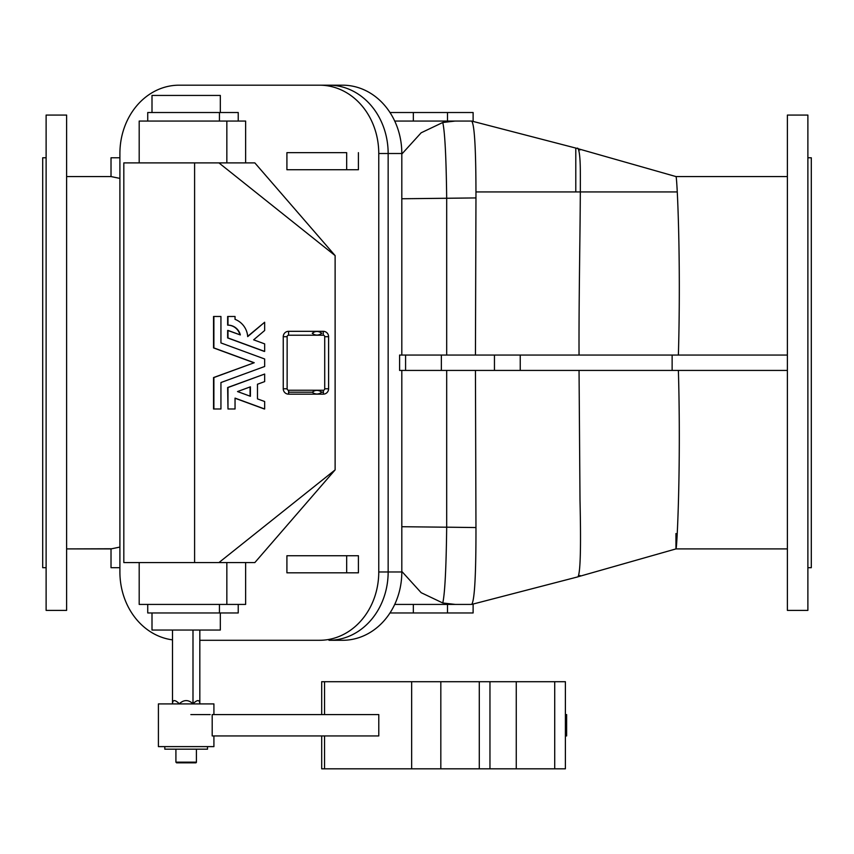 <?xml version="1.0" encoding="UTF-8"?>
<svg xmlns="http://www.w3.org/2000/svg" width="854" height="854" viewBox="0 0 854 854"><rect width="100%" height="100%" fill="white"/><g stroke="black" fill="none" stroke-linecap="round" stroke-linejoin="round"><path stroke-width="1.28" d="M288.577 390.246L288.748 392.199L312.265 392.199C315.307 389.787 318.478 389.787 321.798 392.199L323.442 392.199L323.271 390.246L288.577 390.246L323.271 390.246A1.462 1.441 90 0 0 324.712 388.783L324.712 336.689A1.462 1.441 90 0 0 323.271 335.227L288.577 335.227A1.462 1.441 90 0 0 287.136 336.689L287.136 388.783A1.462 1.441 90 0 0 288.577 390.246A1.462 1.441 -90 0 1 287.136 388.783L287.136 336.689A1.462 1.441 -90 0 1 288.577 335.227L323.271 335.227A1.462 1.441 -90 0 1 324.712 336.689L324.712 388.783L328.598 388.783L328.598 336.689L324.712 336.689L328.598 336.689A5.37 5.327 90 0 0 323.271 331.32L323.271 335.227L323.271 331.32L288.577 331.32L288.577 335.227L288.577 331.32A5.37 5.327 90 0 0 283.25 336.689L287.136 336.689L283.25 336.689L283.25 388.783L287.136 388.783L283.25 388.783A5.37 5.327 90 0 0 288.577 394.153L288.577 390.246M578.126 148.735L675.952 176.564C676.987 174.227 681.14 258.442 678.386 355.05C681.14 258.442 676.987 174.227 675.952 176.564L578.126 148.735M578.169 576.728L675.952 548.909L787.388 548.909L675.952 548.909C676.902 551.396 681.15 467.021 678.386 370.422C681.15 467.021 676.902 551.396 675.952 548.909L675.952 533.536M580.079 575.489L577.966 576.834C580.421 572.831 581.094 547.286 580.005 500.198L579.044 370.422L580.005 500.198C581.094 547.286 580.421 572.831 577.966 576.834L471.664 604.418L394.719 604.418L413.336 604.418L413.336 612.958L473.116 612.958L473.116 604.045L473.116 612.958M575.788 148.073L577.176 148.425C577.517 147.336 580.186 148.126 580.325 171.056C580.571 217.962 578.756 292.356 579.044 355.05C578.756 292.356 580.571 217.962 580.325 171.056C580.186 148.126 577.517 147.336 577.176 148.425L575.788 148.073L575.788 191.936M446.685 198.277C446.194 157.008 444.881 131.74 442.767 122.496L421.15 132.797L401.818 154.062L421.15 132.797L442.767 122.496C444.881 131.74 446.194 157.008 446.685 198.277L446.685 355.05L446.685 198.277L475.966 197.925C475.998 150.08 474.568 124.449 471.664 121.054L413.336 121.054L413.336 112.514L413.336 121.054L394.719 121.054L471.664 121.054C474.568 124.449 475.998 150.08 475.966 197.925L475.443 355.05L475.966 197.925L401.818 198.758L446.557 198.277M787.388 370.422L399.597 370.422L399.597 355.05L787.388 355.05L520.235 355.05L520.235 370.422L672.13 370.422L672.13 355.05L672.13 370.422L787.388 370.422M787.388 548.909L787.388 115.076L807.884 115.076L787.388 115.076L787.388 610.396L807.884 610.396L807.884 115.076M787.388 228.605L787.388 252.517M111.02 176.564L111.02 157.776L111.02 176.564L119.902 178.401L111.02 176.564L66.612 176.564L66.612 116.507L66.612 610.396L46.116 610.396L46.116 115.557L46.116 157.776L42.7 157.776L42.7 567.696L46.116 567.696L42.7 567.696L42.7 191.936M210.201 746.609L164.811 746.609L164.811 749.171L207.511 749.171L207.511 746.609L207.511 749.171M471.707 604.408L577.966 576.834L471.707 604.408C474.611 600.383 476.03 574.763 475.966 527.548C476.03 574.763 474.611 600.383 471.707 604.408M475.443 370.422L475.966 527.548L446.685 527.174L446.685 370.422L446.685 527.206L401.818 526.715L446.685 527.206C446.194 568.465 444.881 593.733 442.767 602.977L421.171 592.697L401.818 571.411L421.171 592.697L442.767 602.977C444.881 593.733 446.194 568.465 446.685 527.196L475.966 527.548L475.443 370.422M111.671 548.759L66.612 548.909L111.02 548.909L119.902 547.072L111.02 548.909L111.02 567.696L119.902 567.696M401.818 571.966A68.32 59.172 90 0 1 342.646 640.286L328.982 640.286L342.646 640.286A68.32 59.172 -90 0 0 401.818 571.966L401.818 370.422L401.818 571.966L388.154 571.966L401.818 571.966M401.818 153.506L401.818 355.05L401.818 153.506L388.154 153.506L388.154 571.966A68.32 59.172 90 0 1 328.982 640.286A68.32 59.172 -90 0 0 388.154 571.966L378.76 571.966A68.32 59.172 90 0 1 319.588 640.286L199.825 640.286L319.588 640.286A68.32 59.172 -90 0 0 378.76 571.966L388.154 571.966L388.154 153.506L401.818 153.506A68.32 59.172 -90 0 0 342.646 85.186A68.32 59.172 90 0 1 401.818 153.506M447.496 604.418L447.496 612.958L447.496 604.418L471.664 604.418L394.719 604.418L455.235 604.418L442.767 602.977L455.235 604.418L471.664 604.418M455.235 121.054L394.719 121.054L471.664 121.054L455.235 121.054L442.767 122.496L455.235 121.054M328.982 85.186L342.646 85.186L328.982 85.186A68.32 59.172 90 0 1 388.154 153.506A68.32 59.172 -90 0 0 328.982 85.186L319.588 85.186A68.32 59.172 90 0 1 378.76 153.506L388.154 153.506L378.76 153.506L378.76 571.966L378.76 153.506A68.32 59.172 -90 0 0 319.588 85.186L328.982 85.186M66.612 252.517L66.612 228.605M66.612 557.534L66.612 533.622M46.116 115.076L46.116 610.396L66.612 610.396L66.612 115.076L46.116 115.076M807.884 157.776L811.3 157.776L807.884 157.776M807.884 567.696L811.3 567.696L811.3 157.776M399.597 355.05L399.597 370.422L405.586 370.422L405.586 355.05L399.597 355.05M119.902 157.776L111.02 157.776M111.02 567.696L111.02 548.909M389.979 612.958L413.336 612.958M473.116 121.428L473.116 112.514L389.979 112.514M441.358 370.422L494.455 370.422L494.455 355.05L441.358 355.05L441.358 370.422L441.358 355.05L405.586 355.05L405.586 370.422L441.358 370.422M494.455 370.422L520.235 370.422L520.235 355.05L494.455 355.05L494.455 370.422M152.001 112.514L152.001 95.434L152.001 112.514L219.446 112.514L219.446 121.054L219.446 112.514L147.731 112.514L147.731 121.054M220.321 112.514L220.321 95.434L152.001 95.434M172.497 703.749C172.689 699.565 174.963 699.565 179.329 703.749C183.888 699.565 188.446 699.565 192.993 703.749L192.993 630.038L192.993 703.749C197.37 699.565 199.644 699.565 199.825 703.749C199.644 699.565 197.37 699.565 192.993 703.749C188.446 699.565 183.888 699.565 179.329 703.749C174.963 699.565 172.689 699.565 172.497 703.749L172.497 630.038M199.825 703.749C199.644 699.565 197.37 699.565 192.993 703.749C197.37 699.565 199.644 699.565 199.825 703.749L199.825 630.038M220.321 612.958L220.321 630.038L220.321 612.958M147.731 604.418L147.731 612.958L219.446 612.958L219.446 604.418L219.446 612.958L152.001 612.958L152.001 630.038L220.321 630.038M566.629 714.584L565.391 714.584L566.629 714.584L566.629 735.934L566.629 714.584M565.391 735.934L566.629 735.934L565.391 735.934M562.53 768.813L554.716 768.813L554.716 681.705L489.961 681.705L562.53 681.705M554.716 768.813L489.961 768.813L565.391 768.813L565.391 681.705L554.716 681.705L554.716 768.813M516.264 681.705L516.264 768.813L516.264 681.705M487.1 768.813L411.66 768.813L411.66 681.705L324.552 681.705L324.552 714.584L324.552 681.705L487.1 681.705M411.66 768.813L324.552 768.813L324.552 735.934L324.552 768.813L479.286 768.813L479.286 681.705L440.824 681.705L440.824 768.813L440.824 681.705L411.66 681.705L411.66 768.813M489.961 681.705L479.286 681.705L479.286 768.813L489.961 768.813L489.961 681.705M324.552 681.705L321.691 681.705L321.691 714.584M321.691 735.934L321.691 768.813L324.552 768.813M378.781 714.584L378.781 735.934L212.198 735.934L212.198 714.584L378.781 714.584L212.198 714.584L212.198 735.934L378.781 735.934L378.781 714.584M213.916 714.584L213.916 703.909L158.406 703.909L158.406 746.609L213.916 746.609L213.916 735.934M190.848 714.584L210.201 714.584M172.604 703.909L199.729 703.909M321.798 392.199C318.478 389.787 315.307 389.787 312.265 392.199C315.307 394.612 318.478 394.612 321.798 392.199C318.478 394.612 315.307 394.612 312.265 392.199L288.748 392.199L288.577 394.153L323.271 394.153L323.442 392.199L321.798 392.199M321.798 333.273C318.478 330.861 315.307 330.861 312.265 333.273C315.307 335.686 318.489 335.686 321.798 333.273C318.489 335.686 315.307 335.686 312.265 333.273C315.307 330.861 318.478 330.861 321.798 333.273M119.902 153.506A68.32 59.172 90 0 1 179.073 85.186L319.588 85.186L179.073 85.186A68.32 59.172 -90 0 0 119.902 153.506L119.902 571.966L119.902 153.506M172.497 639.859A68.32 59.172 90 0 1 119.902 571.966A68.32 59.172 -90 0 0 172.497 639.859M235.042 316.482L227.986 316.482L227.986 325.139A12.81 12.693 -90 0 1 240.326 334.939L227.986 330.413L227.986 337.949L264.655 351.421L264.655 343.874L253.638 339.828L264.655 330.509L264.655 322.246L247.692 336.615A19.93 19.749 90 0 0 235.042 319.343L235.042 316.482L235.042 319.343A19.93 19.749 -90 0 1 247.692 336.615L264.655 322.246L247.671 336.337L264.655 322.246L264.655 330.509L253.638 339.828L264.655 343.874L264.655 351.421L227.644 337.949L264.313 351.421L227.644 337.949L227.644 330.413L227.644 337.949L227.644 330.413L240.326 334.939A12.81 12.693 90 0 0 227.986 325.139L227.644 325.139A12.81 12.693 -90 0 1 239.942 334.8A12.81 12.693 90 0 0 227.644 325.139L227.644 316.482L227.644 325.139L227.644 316.482L235.042 316.482M250.073 396.16L250.073 386.958L250.073 396.16M237.529 391.559L250.414 396.288L250.414 386.83L237.529 391.559L250.414 386.83L250.414 396.288L237.529 391.559M227.986 387.524L227.986 408.991L227.986 387.524L264.655 374.052L227.644 387.524L227.986 408.991L227.644 387.524L264.655 374.052L264.655 381.599L257.47 384.236L257.47 398.882L264.655 401.519L264.655 408.991L235.042 398.113L235.042 408.991L227.986 408.991L235.042 408.991L235.042 398.113L264.655 408.991L264.655 401.519L257.47 398.882L257.47 384.236L264.655 381.599L264.655 374.052L227.986 387.524M235.042 398.242L264.313 408.991L235.042 398.242M220.94 342.934L220.94 316.482L213.884 316.482L213.884 347.92L254.225 362.736L213.884 377.553L213.884 408.991L220.94 408.991L220.94 382.539L264.655 366.483L264.655 358.99L220.94 342.934L264.655 358.99L264.655 366.483L220.94 382.539L220.94 408.991L213.543 408.991L213.543 377.553L213.543 408.991L213.543 377.553L254.225 362.736L213.543 377.553L254.225 362.736L213.543 347.92L253.884 362.736L213.543 347.92L213.543 316.482L213.543 347.92L213.543 316.482L220.94 316.482L220.94 342.934M323.442 392.199L323.271 394.153A5.37 5.327 90 0 0 328.598 388.783L324.712 388.783A1.462 1.441 -90 0 1 323.271 390.246L323.442 392.199M291.203 152.652L346.671 152.652L346.671 169.732L358.413 169.732L291.203 169.732M346.671 152.652L286.912 152.652L286.912 169.732L346.671 169.732L346.671 152.652M358.413 169.732L358.413 152.652L358.413 169.732M291.203 555.74L358.413 555.74L346.671 555.74L346.671 572.82L291.203 572.82M358.413 572.82L346.671 572.82L358.413 572.82L358.413 555.74L358.413 572.82M346.671 555.74L286.912 555.74L286.912 572.82L346.671 572.82L346.671 555.74M238.234 121.054L238.234 112.514L219.446 112.514L238.234 112.514L238.234 121.054M145.49 121.054L245.632 121.054L226.844 121.054L226.844 162.9L226.844 121.054L139.191 121.054L139.191 162.9M245.632 162.9L245.632 121.054L245.632 162.9M238.234 612.958L238.234 604.418L238.234 612.958L219.446 612.958L238.234 612.958M245.632 604.418L245.632 562.572L245.632 604.418L226.844 604.418L245.632 604.418M226.844 562.572L226.844 604.418L226.844 562.572M139.191 562.572L139.191 604.418L226.844 604.418L145.49 604.418M132.178 162.9L254.844 162.9L218.944 162.9L335.12 255.592L254.844 162.9L335.12 255.592L335.12 469.881L218.944 562.572L254.844 562.572L335.12 469.881L254.844 562.572L194.595 562.572L194.595 162.9L123.819 162.9L123.819 562.572L194.595 562.572L132.178 562.572M194.595 562.572L218.944 562.572L335.12 469.881L335.12 255.592L218.944 162.9L194.595 162.9L194.595 562.572M328.598 336.689L328.598 388.783A5.37 5.327 -90 0 1 323.271 394.153L288.577 394.153A5.37 5.327 -90 0 1 283.25 388.783L283.25 336.689A5.37 5.327 -90 0 1 288.577 331.32L323.271 331.32A5.37 5.327 -90 0 1 328.598 336.689M196.409 762.152L175.913 762.152L196.409 762.152A0.683 0.683 0 0 1 195.726 762.835A0.683 0.683 0 0 0 196.409 762.152L196.409 749.171L196.409 762.152M175.913 749.171L175.913 762.152L176.597 762.835L195.726 762.835M787.388 176.564L675.952 176.564M577.966 148.639L471.654 121.054M578.371 149.034L580.037 149.952M447.496 121.054L447.496 112.514M676.966 191.936L475.966 191.936"/></g></svg>
